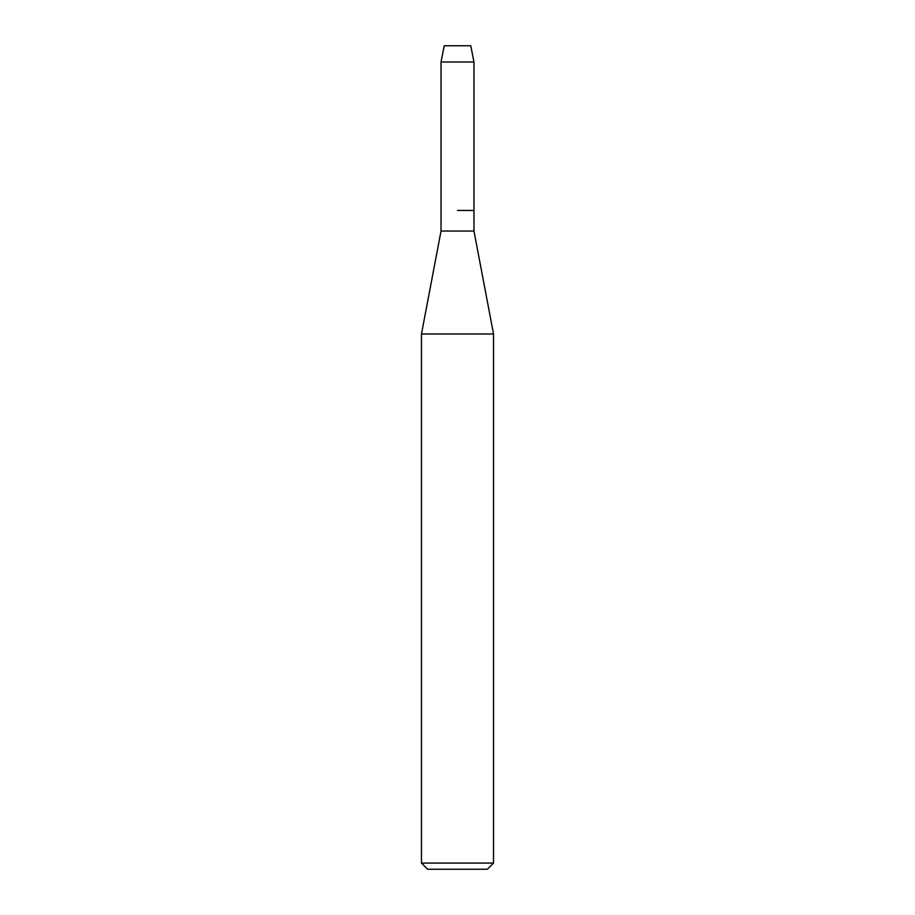 <?xml version="1.0" encoding="UTF-8"?>
<svg xmlns="http://www.w3.org/2000/svg" width="915" height="915" viewBox="0 0 915 915"><rect width="100%" height="100%" fill="white"/><g stroke="black" fill="none" stroke-linecap="round" stroke-linejoin="round"><path stroke-width="1.37" d="M470.779 45.75L444.221 45.75L470.779 45.75L473.97 62.014L473.97 231.038L493.528 333.975L493.528 863.074L421.472 863.074L427.648 869.25L487.352 869.25L493.528 863.074M444.221 45.75L441.03 62.014L441.03 231.038L473.97 231.038M457.5 210.45L473.97 210.45L457.5 210.45M441.03 231.038L421.472 333.975L493.528 333.975M441.03 62.014L473.97 62.014M421.472 333.975L421.472 863.074"/></g></svg>
